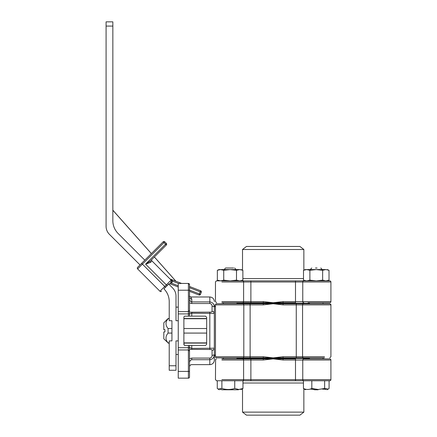 <?xml version="1.0" encoding="UTF-8"?>
<svg xmlns="http://www.w3.org/2000/svg" width="437" height="437" viewBox="0 0 437 437"><rect width="100%" height="100%" fill="white"/><g stroke="black" fill="none" stroke-linecap="round" stroke-linejoin="round"><path stroke-width="0.66" d="M325.833 269.58L305.212 269.58L303.502 270.29L306.692 269.58L309.882 270.29L316.262 269.58L322.643 270.29L325.833 269.58L329.023 270.29L329.023 280.15L325.833 280.854L329.023 280.15L327.313 280.854L329.023 280.15M305.212 280.854L303.502 280.15L303.502 270.29M239.684 280.854L242.874 280.15L239.684 280.854L236.493 280.15L230.113 280.854L223.733 280.15L220.543 280.854L216.583 280.854L329.793 280.854L325.833 280.854L322.643 280.15L316.262 280.854L309.882 280.15L309.882 270.29M322.643 280.15L322.643 270.29M309.882 280.15L306.692 280.854L303.502 280.15M306.113 280.854L316.262 280.854M178.247 286.978L169.966 283.782A1.125 1.125 0 0 0 168.764 284.034L163.941 288.862A18.043 18.043 0 0 1 169.223 301.617L169.223 320.72L171.932 320.72L171.932 340.893L169.223 340.893L169.223 370.27L169.223 365.764L175.991 365.764L175.991 340.893L178.247 340.893M165.536 287.267L164.738 286.47L166.333 284.875L145.603 264.145L150.306 261.036L151.983 259.36L150.306 261.036A1.125 0.787 -135 0 0 150.547 262.391L145.603 264.145L165.536 244.212L163.941 242.617L142.413 264.145L164.738 286.47L159.953 291.25A1.125 1.125 0 0 0 161.548 291.25A1.125 1.125 0 0 1 159.953 291.25L137.628 268.924A1.125 1.125 0 0 1 137.628 267.335L163.143 241.819L163.941 242.617L164.738 241.819L166.333 243.414A1.125 1.125 0 0 1 166.333 245.01L150.306 261.036L166.333 245.01L165.536 244.212L166.333 243.414A1.125 1.125 0 0 1 166.333 245.01M163.941 241.486A1.125 1.125 0 0 1 164.738 241.819A1.125 1.125 0 0 0 163.143 241.819M144.805 260.157L118.132 233.484A18.043 18.043 0 0 1 112.844 220.723L112.844 26.078L106.082 26.078L106.082 226.328A11.275 11.275 0 0 0 109.381 234.303L140.02 264.942M178.247 320.72L175.991 320.72L175.991 296.013A11.275 11.275 0 0 0 172.686 288.038L168.726 284.077L163.941 288.862M175.991 365.764L175.991 370.27L175.991 365.764M112.844 26.078L112.844 21.85L112.844 26.078M106.082 26.078L106.082 21.85L106.082 26.078M178.247 285.765L171.304 283.089L170.506 282.291L171.118 281.685A1.125 1.125 0 0 0 171.118 280.09L171.441 281.018L172.56 281.155A2.256 2.256 0 0 1 171.916 282.482L169.966 283.782M150.547 262.391L151.983 260.955A1.125 1.125 0 0 1 151.983 259.36A1.125 1.125 0 0 0 151.983 260.955L171.118 280.09A1.125 0.388 -45 0 0 171.643 279.997L172.56 281.155L178.504 283.449M200.474 294.341A1.125 1.125 0 0 1 199.015 294.991A1.125 1.125 0 0 0 200.474 294.341L201.288 292.238L200.474 294.341L199.419 293.937L199.015 294.991L189.521 291.326M172.2 280.467L170.506 279.156L181.634 283.449M189.521 286.492L200.638 290.78L200.233 291.834L189.521 287.699M201.288 292.238A1.125 1.125 0 0 0 200.638 290.78A1.125 1.125 0 0 1 201.288 292.238L200.233 291.834L199.419 293.937L189.521 290.119M168.081 318.518L163.815 322.79L163.815 329.678L164.94 329.678L164.94 331.934L163.815 331.934L163.815 338.828L168.081 342.887C165.312 339.62 165.312 336.353 168.081 333.081L168.081 328.531C165.312 325.27 165.312 322.003 168.081 318.726L169.223 318.518M205.488 345.465L189.521 345.465L189.521 351.102L188.396 349.977L188.396 345.465L185.009 345.465L184.179 345.104L185.009 345.465A1.125 1.125 0 0 1 183.884 344.34L183.884 317.278L183.884 318.518L206.663 318.518M168.081 318.726L169.223 318.726M183.884 318.726L206.663 318.726M206.663 342.887L183.884 342.887M169.223 342.887L168.081 342.887M168.081 333.081L171.932 333.081M183.884 333.081L206.663 333.081M206.663 328.531L183.884 328.531M171.932 328.531L168.081 328.531M239.684 269.58L219.063 269.58L217.353 270.29L220.543 269.58L223.733 270.29L230.113 269.58L236.493 270.29L239.684 269.58L242.874 270.29L242.874 280.15L241.164 280.854M219.063 280.854L217.353 280.15L217.353 270.29M223.733 280.15L223.733 270.29M236.493 280.15L236.493 270.29M230.113 280.854L220.543 280.854L217.353 280.15M303.857 388.804L303.857 412.124L299.913 415.15L246.463 415.15L242.519 412.124L242.519 388.815M329.793 380.758A1.125 1.125 0 0 0 330.918 379.633A1.125 1.125 0 0 1 329.793 380.758L216.583 380.758L217.26 380.758L217.26 388.477L218.052 389.028L221.892 388.477C226.164 389.799 230.452 389.799 234.745 388.477L234.745 380.758L250.882 380.758L242.967 380.758L242.967 388.477L242.18 389.028L240.006 389.4M221.881 379.633L330.918 379.633L330.918 360.012A1.125 1.125 0 0 0 329.793 358.886L303.802 358.886A1.125 1.038 90 0 0 302.765 360.012L283.083 360.012L273.185 358.886L263.293 360.012L263.293 358.886L238.345 358.886M330.918 379.633L330.918 360.012A1.125 1.125 0 0 0 329.793 358.886M308.03 358.886L303.802 358.886M263.293 358.886L295.494 358.886L295.494 380.758M221.881 358.886L250.882 358.886L250.882 360.012L221.881 360.012M303.857 412.124L242.519 412.124M309.494 358.433L236.881 358.433L309.494 358.433M283.083 358.886L283.083 360.012M303.857 249.494L299.913 246.463L246.463 246.463L242.519 249.494L303.857 249.494L303.857 270.142M325.833 280.854L329.793 280.854A1.125 1.125 0 0 1 330.918 281.985L330.918 301.601A1.125 1.125 0 0 1 329.793 302.732L308.03 302.732M324.494 302.732L329.793 302.732L324.494 302.732M236.881 303.18L309.494 303.18L236.881 303.18M221.881 301.601L243.611 301.601A1.125 1.038 90 0 1 242.573 302.732L295.494 302.732L295.494 301.601L330.918 301.601M242.519 249.494L242.519 270.142L241.164 269.58L242.874 270.29M242.573 302.732L221.881 302.732M263.293 302.732L263.293 301.601L273.185 302.732L283.083 301.601L283.083 302.732M318.141 389.782L314.378 389.782M306.342 389.383L304.267 389.072L303.442 388.477C306.228 389.799 309.019 389.799 311.821 388.477L318.234 389.487L324.642 388.477L328.258 389.072L329.083 388.477L329.083 380.758M314.29 389.487L310.265 389.072M315.47 268.001L317.049 268.001M303.442 388.477L303.442 380.758L311.821 380.758L311.821 388.477M324.642 380.758L324.642 388.477M326.177 389.383L322.26 389.072M238.46 389.782L221.767 389.782M234.745 388.477L238.859 389.487L242.967 388.477M233.609 268.001L225.601 268.001L224.023 269.58M221.373 389.487L220.221 389.4M221.892 380.758L221.892 388.477M226.617 268.001L225.601 268.001M205.532 345.465L206.663 344.34L205.532 345.465M215.457 306.823A2.256 2.256 0 0 1 214.327 304.873L214.327 356.739A2.256 2.256 0 0 1 215.457 354.789M308.03 357.87L216.583 357.87A1.125 1.125 0 0 1 215.457 356.739L215.457 304.873A1.125 1.125 0 0 1 216.583 303.748L308.03 303.748M221.881 357.87L216.583 357.87A1.125 1.125 0 0 1 215.457 356.739L250.117 356.739L250.117 304.873L215.457 304.873M221.881 303.748L216.583 303.748L221.881 303.748M263.293 357.87L263.293 356.739L250.117 356.739L250.117 357.87L238.345 357.87M189.243 296.237L190.914 296.98L191.777 299.094L190.914 296.98L209.82 296.98C212.557 297.247 214.059 298.75 214.327 301.492M189.521 347.546L191.777 348.404L214.327 348.207L214.327 360.126A4.512 4.512 0 0 1 209.82 364.633L209.82 359.7L191.777 359.7C190.346 360.137 189.592 361.164 189.521 362.776M212.071 355.33A2.256 0.929 180 0 0 214.327 354.402C214.277 357.471 212.775 359.241 209.82 359.7L209.82 358.089C211.371 357.794 212.125 356.876 212.071 355.33L212.071 350.261C212.131 349.698 211.377 349.431 209.82 349.463L189.521 349.392M209.82 303.524L209.82 301.918C212.77 302.371 214.272 304.136 214.327 307.211A2.256 0.929 180 0 0 212.071 306.282C212.131 304.742 211.377 303.824 209.82 303.524L191.777 303.524L189.521 302.907L189.521 298.842C189.592 300.448 190.341 301.475 191.777 301.918L209.82 301.918L209.82 296.98M189.521 316.148L188.396 316.148L188.396 311.636L178.247 311.636L178.247 283.449L188.396 283.449A1.125 1.125 0 0 1 189.521 284.574L189.521 316.148L205.532 316.148L206.663 317.278L206.663 344.34M189.521 312.22L209.82 312.149C211.371 312.187 212.125 311.92 212.071 311.352A2.256 2.054 180 0 1 214.327 313.405L191.777 313.209L189.521 314.072L189.521 308.872M189.521 296.98A2.256 2.114 180 0 0 191.777 299.094L191.777 303.524M189.521 351.102L189.521 377.038A1.125 1.125 0 0 1 188.396 378.163L188.396 349.977L178.247 349.977L178.247 371.401L189.521 371.401L189.521 371.062M263.293 356.739L273.185 357.87L283.083 356.739L296.259 356.739L296.259 303.748L329.793 303.748C330.787 304.25 331.164 304.627 330.918 304.873L283.083 304.873L273.185 303.748L263.293 304.873L263.293 303.748M324.494 357.87L296.259 357.87L296.259 356.739L302.573 356.739L302.573 304.873A1.125 1.054 -90 0 1 303.628 303.748M214.327 312.542L214.327 307.211M178.247 371.401L178.247 378.163L188.396 378.163M178.247 311.636L178.247 349.977M183.884 317.278A1.125 1.125 0 0 1 185.009 316.148L188.396 316.148M184.174 345.093L183.884 343.1L206.663 343.1M188.396 345.465L189.521 345.465M178.247 290.212L188.396 290.212L188.396 311.636L189.521 310.51M189.521 290.212L188.396 290.212L188.396 283.449L189.521 284.574M283.083 303.748L283.083 304.873M283.083 356.739L283.083 357.87M189.521 358.706L191.777 358.089L209.82 358.089M214.327 348.207A2.256 2.054 180 0 1 212.071 350.261M167.131 285.672L166.333 284.875L171.118 280.09M141.615 263.347L142.413 264.145L137.628 268.924M171.916 282.482L171.118 281.685M303.442 383.014L242.967 383.014M330.918 360.012L302.765 360.012L302.765 379.633A1.125 1.038 90 0 0 303.802 380.758M242.573 380.758A1.125 1.038 -90 0 0 243.611 379.633L243.611 360.012A1.125 1.038 90 0 0 242.573 358.886M250.882 380.758L250.882 360.012L263.293 360.012M242.874 278.598L303.502 278.598M330.918 281.985L243.611 281.985L243.611 301.601L263.293 301.601M242.573 280.854A1.125 1.038 90 0 1 243.611 281.985L221.881 281.985M250.882 280.854L250.882 302.732M283.083 301.601L295.494 301.601L295.494 280.854M303.802 280.854A1.125 1.038 -90 0 0 302.765 281.985L302.765 301.601A1.125 1.038 -90 0 0 303.802 302.732M191.777 345.465L191.777 349.463M209.82 349.463L209.82 312.149M191.777 312.149L191.777 316.148M191.777 359.7L191.777 358.089M178.247 313.892L189.521 313.892M242.748 357.87A1.125 1.054 -90 0 0 243.802 356.739L243.802 304.873A1.125 1.054 -90 0 0 242.748 303.748M324.494 304.873L330.918 304.873C331.164 304.638 330.787 304.261 329.793 303.748M303.628 357.87A1.125 1.054 90 0 1 302.573 356.739L324.494 356.739M263.293 304.873L250.117 304.873L250.117 303.748M189.521 347.721L178.247 347.721M212.071 311.352L212.071 306.282M327.313 269.58L329.023 270.29L327.313 269.58M323.025 302.732L323.025 303.748L323.025 302.732M323.025 357.87L323.025 358.886L323.025 357.87M178.247 307.129L175.991 307.129M178.247 354.483L175.991 354.483M112.844 21.85L106.082 21.85M175.991 370.27L169.223 370.27M168.081 343.1L169.223 343.1M215.457 379.633L216.583 380.758L215.457 379.633L215.588 359.482M216.266 358.93L215.457 360.012M215.463 281.876L215.457 301.601L216.583 302.732L215.457 301.601M216.331 280.882L215.457 281.985M305.496 389.782L304.267 389.072M311.75 268.001L310.172 269.58M309.494 302.732L309.494 303.748M309.494 357.87L309.494 358.886M320.769 268.001L322.348 269.58M327.029 389.782L328.258 389.072M242.18 389.028L241.399 389.482M234.625 268.001L236.204 269.58M236.881 302.732L236.881 303.748M236.881 357.87L236.881 358.886M223.351 302.732L223.351 303.748M223.351 357.87L223.351 358.886M219.347 389.782L218.047 389.028M189.521 366.889C189.653 365.518 190.406 364.769 191.777 364.633L209.82 364.633M330.918 356.739L330.918 304.873L330.918 356.739L329.793 357.87L330.918 356.739M175.909 281.237L154.354 256.983M151.355 253.607L112.844 210.257M112.844 210.17L151.377 253.58M154.381 256.961L175.942 281.253"/></g></svg>
